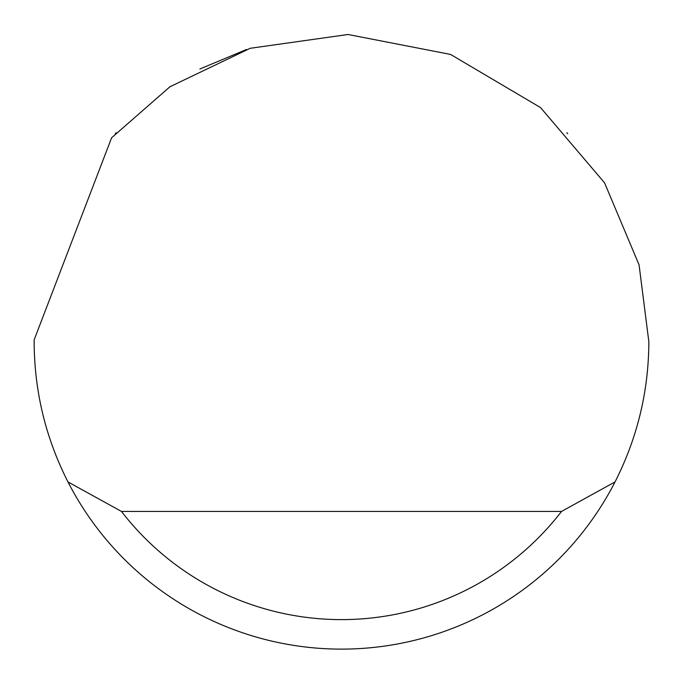 <?xml version="1.0" encoding="UTF-8"?>
<svg xmlns="http://www.w3.org/2000/svg" width="683" height="683" viewBox="0 0 683 683"><rect width="100%" height="100%" fill="white"/><g stroke="black" fill="none" stroke-linecap="round" stroke-linejoin="round"><path stroke-width="1.02" d="M199.863 69.009L246.563 49.458M567.71 133.689L566.856 132.775M116.144 132.775L115.299 133.68M111.611 137.77L169.956 86.75L250.243 48.288L348.048 34.492L450.609 54.444L540.56 107.598L604.557 182.831L639.075 264.884L648.85 341.773C648.671 391.171 637.393 437.888 615.033 481.925A307.35 307.35 0 0 1 67.967 481.925C45.607 437.888 34.329 391.171 34.15 341.773L34.159 339.81L111.611 137.77M113.318 547.681L119.073 553.887M67.967 481.925L121.472 511.43L561.528 511.43L615.033 481.925M121.472 511.43A277.844 277.844 0 0 0 561.528 511.43"/></g></svg>
